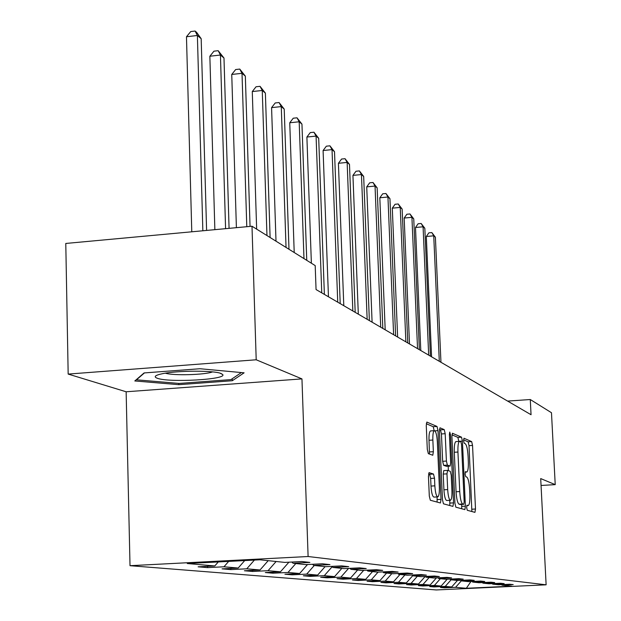 <?xml version="1.0" encoding="UTF-8"?>
<svg xmlns="http://www.w3.org/2000/svg" width="621" height="621" viewBox="0 0 621 621"><rect width="100%" height="100%" fill="white"/><g stroke="black" fill="none" stroke-linecap="round" stroke-linejoin="round"><path stroke-width="0.93" d="M466.643 507.605L467.279 510.283L474.949 512.364L475.492 509.01L472.542 445.428L471.673 441.609L463.98 438.247L463.577 440.53L464.205 443.262L465.222 443.697C466.666 444.993 467.621 449.123 468.079 456.086L468.327 461.434C468.513 467.691 468.001 471.223 466.79 472.038L465.447 471.649L465.106 473.994L465.742 476.695L466.751 477.044C468.195 478.24 469.15 482.323 469.608 489.309L469.856 494.689C470.043 501.108 469.515 504.71 468.273 505.517L467 505.215L466.643 507.605M429.15 472.604L428.451 476.237L429.305 496.086L430.345 500.254L440.452 502.979L441.026 499.362L438.007 430.625L437.005 426.464L426.829 422.07L426.262 425.595L427.295 449.402L428.335 453.64L432.79 455.255L433.365 451.7L432.853 440.033C432.705 434.56 433.194 431.44 434.32 430.671C435.849 431.121 436.866 434.847 437.355 441.849L439.35 487.221C439.497 492.919 438.977 496.14 437.797 496.878C436.307 496.381 435.321 492.701 434.847 485.847L434.514 478.193L433.497 474.04L429.002 472.612M301.953 378.895L256.201 359.784L251.994 226.23L65.779 243.455L68.17 374.083L126.141 391.773L130.014 565.692L308.109 556.517L301.953 378.895L126.141 391.773M541.054 485.467L555.221 484.636L540.705 478.581L546.123 584.819L308.109 556.517M555.221 484.636L551.479 412.732L530.28 399.528L507.621 401.088M251.994 226.23L315.196 265.594L316.058 289.557L531.048 414.727L530.28 399.528M454.914 503.251L455.861 507.186L464.888 509.616L465.393 506.185L462.42 441.089L461.512 437.168L452.414 433.233L451.917 436.586L454.914 503.251M452.934 506.387L443.464 503.817L442.47 499.773L439.451 431.246L439.978 427.807L444.217 429.616L445.187 433.706L446.406 461.069L447.376 465.113L450.14 466.084L450.66 462.637L449.394 434.421L449.751 432.061L450.497 434.894L453.547 502.87L452.934 506.387M130.014 565.692L436.299 589.95L546.123 584.819M207.53 567.617L223.956 566.787L238.169 568.044L222.062 568.859L230.833 569.604L246.754 568.805L260.02 569.977L244.41 570.761L252.615 571.467L268.047 570.691L280.467 571.794L265.314 572.546L273.007 573.206L287.981 572.461L299.632 573.493L284.923 574.223L292.142 574.836L306.689 574.115L317.642 575.093L303.343 575.791L310.135 576.373L324.278 575.675L334.587 576.591L320.677 577.274L327.081 577.817L340.844 577.15L350.57 578.011L337.032 578.671L343.071 579.183L356.477 578.531L365.66 579.346L352.472 579.983L358.185 580.472L371.242 579.843L379.936 580.612L367.081 581.233L372.499 581.691L385.23 581.085L393.466 581.815L380.929 582.413L386.06 582.847L398.48 582.257L406.297 582.948L394.063 583.53L398.938 583.95L411.063 583.375L418.492 584.027L406.545 584.602L411.18 584.998L423.017 584.431L430.089 585.06L418.414 585.611L422.831 585.991L434.397 585.44L441.135 586.038L429.724 586.573L433.932 586.938L445.241 586.403L451.669 586.969L440.506 587.497L444.52 587.839L455.589 587.319L466.332 588.273L511.65 586.154L501.993 585.145L513.21 584.617L509.779 584.245L498.461 584.772L492.686 584.167L504.159 583.631L500.565 583.235L488.991 583.779L482.936 583.15L494.673 582.591L490.9 582.18L479.055 582.739L472.69 582.071L484.706 581.504L480.739 581.07L468.614 581.644L461.931 580.945L474.234 580.363L470.066 579.905L457.638 580.495L450.598 579.758L463.212 579.16L458.818 578.679L446.088 579.292L438.667 578.508L451.599 577.887L446.965 577.383L433.9 578.011L426.068 577.196L439.342 576.552L434.444 576.016L421.038 576.668L412.755 575.799L426.386 575.139L421.201 574.572L407.43 575.24L398.659 574.324L412.67 573.641L407.174 573.043L393.023 573.734L383.724 572.756L398.123 572.05L392.293 571.413L377.731 572.135L367.849 571.095L382.668 570.365L376.466 569.69L361.476 570.427L350.958 569.325L366.227 568.572L359.613 567.85L344.174 568.619L332.949 567.447L348.691 566.655L341.628 565.886L325.699 566.686L313.706 565.428L329.945 564.613L322.392 563.783L305.951 564.613L293.096 563.27L309.871 562.416L301.767 561.531L284.775 562.401L259.896 559.793L187.27 563.526L214.757 565.964L198.122 566.818L207.53 567.617L207.492 566.336M228.675 561.4L223.956 566.787M244.721 560.577L238.169 568.044M293.096 563.27L291.816 562.044M254.408 560.08L246.754 568.805M268.202 560.662L260.02 569.977M313.706 565.428L312.51 564.287M276.128 561.493L268.047 570.691M288.912 562.191L280.467 571.794M332.949 567.447L331.831 566.375M295.813 563.558L287.981 572.461M307.511 564.536L299.632 573.493M350.958 569.325L349.91 568.331M314.288 565.49L306.689 574.115M325.101 566.624L317.642 575.093M367.849 571.095L366.864 570.163M332.181 566.709L324.278 575.675M341.829 568.37L334.587 576.591M383.724 572.756L382.792 571.879M348.56 568.401L340.844 577.15M357.611 570.024L350.57 578.011M398.659 574.324L397.789 573.501M363.72 570.319L356.477 578.531M372.515 571.584L365.66 579.346M412.755 575.799L411.933 575.023M378.073 572.112L371.242 579.843M386.611 573.059L379.936 580.612M426.068 577.196L425.292 576.459M391.835 573.61L385.23 581.085M399.971 574.464L393.466 581.815M438.667 578.508L437.929 577.817M404.915 574.976L398.48 582.257M412.686 575.737L406.297 582.948M450.598 579.758L449.899 579.106M417.343 576.28L411.063 583.375M425.191 576.467L418.492 584.027M461.931 580.945L461.263 580.325M429.15 577.514L423.017 584.431M436.439 577.887L430.089 585.06M472.69 582.071L472.061 581.481M440.382 578.694L434.397 585.44M447.167 579.238L441.135 586.038M482.936 583.15L482.331 582.583M451.087 579.812L445.241 586.403M457.429 580.48L451.669 586.969M492.686 584.167L492.111 583.631M461.55 580.596L455.589 587.319M470.928 581.535L466.332 588.273M501.993 585.145L501.442 584.633M256.201 359.784L68.17 374.083M218.289 561.935L214.757 565.964M444.496 587.311L444.52 587.839M433.908 586.379L433.932 586.938M422.8 585.401L422.831 585.991M411.156 584.377L411.18 584.998M398.915 583.305L398.938 583.95M386.037 582.172L386.06 582.847M372.468 580.969L372.499 581.691M358.162 579.711L358.185 580.472M343.04 578.376L343.071 579.183M327.05 576.963L327.081 577.817M310.096 575.457L310.135 576.373M292.111 573.866L292.142 574.836M272.968 572.166L273.007 573.206M252.576 570.357L252.615 571.467M230.802 568.417L230.833 569.604M144.08 372.942L134.811 380.96L178.817 384.671L232.301 380.727L244.107 372.817L199.939 368.734L144.08 372.942M232.238 378.74L232.301 380.727M178.778 383.405L178.817 384.671M471.875 511.533L469.018 445.653L468.141 441.834L463.561 439.854M458.818 441.422L457.902 437.401L451.933 434.824M461.69 508.77L461.682 504.415M463.763 504.291L464.174 501.892L461.558 444.613L460.922 441.865L459.493 441.376C458.275 442.206 457.762 445.762 457.941 452.041L459.734 491.553C460.208 498.717 461.186 502.863 462.676 503.98L463.763 504.291L460.2 504.493M456.062 441.593L455.868 441.609C454.642 442.447 454.114 445.994 454.293 452.267L457.941 452.041M460.13 504.493L459.035 504.19C457.53 503.072 456.544 498.927 456.07 491.762L454.293 452.267M439.474 429.429L440.468 429.864L444.217 429.616M446.452 466.301L443.635 465.346L442.657 461.302L441.446 433.947L440.468 429.864M448.183 466.2L448.385 470.64M449.705 500.332L449.829 503.08L453.547 502.87M447.679 489.581C448.137 496.226 449.068 499.796 450.473 500.285C451.591 499.579 452.08 496.443 451.925 490.877L451.226 475.298L450.272 471.3L447.609 470.369L446.973 473.854L447.679 489.581L443.922 489.798C444.38 496.443 445.311 500.006 446.732 500.503L450.349 500.293M447.477 470.376L443.767 470.594L443.223 474.079L446.973 473.854M443.922 489.798L443.223 474.079M449.736 505.525L449.829 503.08M437.658 496.885L433.955 497.103C432.457 496.606 431.463 492.927 430.99 486.072L430.663 478.426L429.631 474.273L428.529 473.908M430.71 430.912L430.493 430.927C429.359 431.688 428.863 434.809 429.01 440.281L432.853 440.033M429.46 454.052L429.01 440.281M434.195 430.679L433.202 426.712L426.293 423.724M437.106 502.094L437.099 496.916M440.957 362.276L435.399 237.238L433.737 235.825L426.317 236.492L431.579 356.819M426.317 236.492L428.87 232.836L431.836 232.572L433.737 235.825L439.295 361.306M431.836 232.572L435.399 237.238M157.315 378.259C168.997 382.815 227.286 379.532 222.722 374.548L221.06 373.5C214.074 370.395 178.32 370.434 162.896 373.609C155.126 375.193 153.271 376.745 157.315 378.259M165.365 373.174C173.088 375.783 205.015 374.913 212.529 371.901M241.39 372.561L230.95 379.61L179.096 383.436L136.465 379.819L144.452 372.918M430.407 356.136L424.826 228.272L423.08 226.797L415.496 227.48L420.797 350.539M415.496 227.48L418.127 223.754L421.162 223.482L423.08 226.797L428.676 355.127M421.162 223.482L424.826 228.272M419.369 349.708L413.749 218.887L411.925 217.342L404.17 218.049L409.495 343.956M404.17 218.049L406.879 214.245L409.976 213.958L411.925 217.342L417.545 348.645M409.976 213.958L413.749 218.887M407.78 342.963L402.136 209.044L400.227 207.422L392.293 208.159L397.634 337.056M392.293 208.159L395.08 204.27L398.247 203.975L400.227 207.422L405.87 341.845M398.247 203.975L402.136 209.044M395.616 335.876L389.949 198.712L387.946 197.012L379.827 197.781L385.191 329.805M379.827 197.781L382.699 193.806L385.936 193.504L387.946 197.012L393.613 334.711M385.936 193.504L389.949 198.712M382.831 328.431L377.149 187.86L375.037 186.067L366.724 186.867L372.095 322.183M366.724 186.867L369.689 182.807L373.004 182.489L375.037 186.067L380.72 327.205M373.004 182.489L377.149 187.86M369.371 320.599L363.673 176.442L361.453 174.555L352.938 175.386L358.317 314.164M352.938 175.386L355.996 171.241L359.396 170.907L361.453 174.555L367.151 319.303M359.396 170.907L363.673 176.442M355.189 312.34L349.483 164.41L347.139 162.423L338.414 163.292L343.793 305.703M338.414 163.292L341.566 159.046L345.051 158.697L347.139 162.423L352.844 310.974M345.051 158.697L349.483 164.41M340.207 303.622L334.509 151.718L332.033 149.622L323.091 150.523L328.455 296.776M323.091 150.523L326.351 146.183L329.922 145.819L332.033 149.622L337.731 302.179M329.922 145.819L334.509 151.718M324.379 294.401L318.697 138.312L316.073 136.092L306.89 137.039L311.377 263.219M306.89 137.039L310.267 132.591L313.939 132.211L316.073 136.092L321.756 292.871M313.939 132.211L318.697 138.312M306.758 260.339L301.953 124.122L299.182 121.778L289.751 122.764L294.214 252.522M289.751 122.764L293.252 118.207L297.017 117.811L299.182 121.778L303.98 258.608M297.017 117.811L301.953 124.122M288.99 249.269L284.216 109.086L281.274 106.595L271.579 107.627L276.003 241.181M271.579 107.627L275.212 102.954L279.077 102.543L281.274 106.595L286.04 247.437M279.077 102.543L284.216 109.086M270.104 237.509L265.384 93.119L262.256 90.472L252.281 91.559L256.652 229.133M252.281 91.559L256.054 86.761L260.036 86.327L262.256 90.472L266.968 235.561M260.036 86.327L265.384 93.119M250.053 226.417L245.342 76.135L242.011 73.317L231.749 74.458L236.399 227.674M231.749 74.458L235.67 69.536L239.768 69.078L242.011 73.317L246.785 226.719M239.768 69.078L245.342 76.135M229.071 228.357L223.987 58.032L220.439 55.021L209.859 56.232L214.858 229.669M209.859 56.232L213.95 51.178L218.173 50.689L220.439 55.021L225.578 228.675M218.173 50.689L223.987 58.032M206.599 230.43L201.181 38.704L197.385 35.482L186.471 36.755L191.78 231.804M186.471 36.755L190.74 31.562L195.095 31.05L197.385 35.482L202.85 230.779M195.095 31.05L196.624 32.346L201.181 38.704M466.775 505.572L468.055 505.502M466.635 472.045L465.199 472.131L466.518 472.014M468.141 441.834L471.673 441.609M469.018 445.653L472.542 445.428M471.952 509.212L475.492 509.01M457.902 437.401L461.512 437.168M458.818 441.321L462.42 441.089M461.768 506.387L465.393 506.185M456.07 491.762L459.734 491.553M459.035 504.19L462.676 503.98M441.446 433.947L445.187 433.706M442.657 461.302L446.406 461.069M443.635 465.346L447.376 465.113M446.32 466.309L450.039 466.076M449.425 434.964L450.497 434.894M429.631 474.273L433.497 474.04M430.663 478.426L434.514 478.193M430.99 486.072L434.847 485.847M429.515 451.948L433.365 451.7M433.202 426.712L437.005 426.464M434.879 430.834L438.007 430.625M437.215 499.587L441.026 499.362M466.767 505.603L468.149 505.517M460.177 504.5L463.817 504.291M455.868 441.609L459.493 441.376M446.414 466.309L450.078 466.084M443.767 470.594L447.508 470.369M430.493 430.927L434.32 430.671M220.137 373.198L222.722 374.548"/></g></svg>
